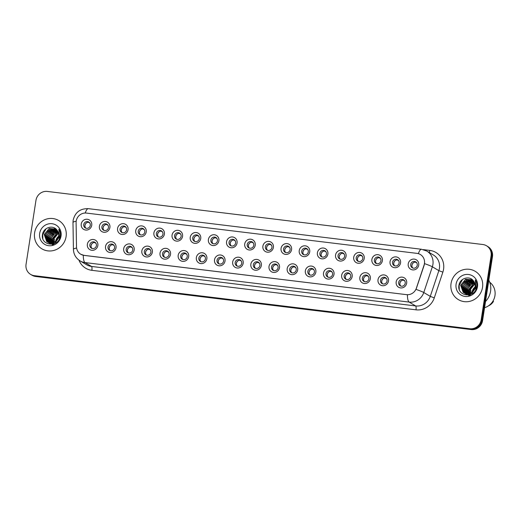 <?xml version="1.0" encoding="UTF-8"?>
<svg xmlns="http://www.w3.org/2000/svg" width="521" height="521" viewBox="0 0 521 521"><rect width="100%" height="100%" fill="white"/><g stroke="black" fill="none" stroke-linecap="round" stroke-linejoin="round"><path stroke-width="0.78" d="M116.02 247.749A5.49 5.249 120.7 0 1 109.938 252.503A5.49 5.249 120.7 0 1 105.529 246.472A5.49 5.249 120.7 0 1 111.605 241.718A5.49 5.249 120.7 0 1 116.02 247.749M108.016 247.019A3.432 3.282 -59.3 0 0 109.54 250.373A3.432 3.282 -59.3 0 0 114.574 247.82A3.432 3.282 -59.3 0 0 113.044 244.466A3.432 3.282 -59.3 0 0 108.016 247.019M134.184 249.963A5.49 5.249 120.7 0 1 128.101 254.717A5.49 5.249 120.7 0 1 123.692 248.686A5.49 5.249 120.7 0 1 129.775 243.932A5.49 5.249 120.7 0 1 134.184 249.963M126.18 249.233A3.432 3.282 -59.3 0 0 127.71 252.587A3.432 3.282 -59.3 0 0 132.738 250.034A3.432 3.282 -59.3 0 0 131.207 246.68A3.432 3.282 -59.3 0 0 126.18 249.233M152.353 252.177A5.49 5.249 120.7 0 1 146.271 256.931A5.49 5.249 120.7 0 1 141.855 250.901A5.49 5.249 120.7 0 1 147.938 246.146A5.49 5.249 120.7 0 1 152.353 252.177M144.343 251.448A3.432 3.282 -59.3 0 0 145.873 254.802A3.432 3.282 -59.3 0 0 150.901 252.249A3.432 3.282 -59.3 0 0 149.377 248.895A3.432 3.282 -59.3 0 0 144.343 251.448M170.517 254.391A5.49 5.249 120.7 0 1 164.434 259.145A5.49 5.249 120.7 0 1 160.025 253.115A5.49 5.249 120.7 0 1 166.101 248.361A5.49 5.249 120.7 0 1 170.517 254.391M162.513 253.662A3.432 3.282 -59.3 0 0 164.037 257.016A3.432 3.282 -59.3 0 0 169.071 254.463A3.432 3.282 -59.3 0 0 167.541 251.109A3.432 3.282 -59.3 0 0 162.513 253.662M188.68 256.606A5.49 5.249 120.7 0 1 182.597 261.36A5.49 5.249 120.7 0 1 178.189 255.329A5.49 5.249 120.7 0 1 184.271 250.575A5.49 5.249 120.7 0 1 188.68 256.606M180.676 255.876A3.432 3.282 -59.3 0 0 182.207 259.23A3.432 3.282 -59.3 0 0 187.234 256.677A3.432 3.282 -59.3 0 0 185.71 253.323A3.432 3.282 -59.3 0 0 180.676 255.876M206.85 258.82A5.49 5.249 120.7 0 1 200.767 263.574A5.49 5.249 120.7 0 1 196.352 257.543A5.49 5.249 120.7 0 1 202.435 252.789A5.49 5.249 120.7 0 1 206.85 258.82M198.84 258.09A3.432 3.282 -59.3 0 0 200.37 261.444A3.432 3.282 -59.3 0 0 205.398 258.891A3.432 3.282 -59.3 0 0 203.874 255.537A3.432 3.282 -59.3 0 0 198.84 258.09M225.013 261.034A5.49 5.249 120.7 0 1 218.931 265.788A5.49 5.249 120.7 0 1 214.522 259.758A5.49 5.249 120.7 0 1 220.598 255.003A5.49 5.249 120.7 0 1 225.013 261.034M217.01 260.305A3.432 3.282 -59.3 0 0 218.533 263.652A3.432 3.282 -59.3 0 0 223.568 261.106A3.432 3.282 -59.3 0 0 222.037 257.752A3.432 3.282 -59.3 0 0 217.01 260.305M243.177 263.248A5.49 5.249 120.7 0 1 237.101 268.002A5.49 5.249 120.7 0 1 232.685 261.972A5.49 5.249 120.7 0 1 238.768 257.218A5.49 5.249 120.7 0 1 243.177 263.248M235.173 262.519A3.432 3.282 -59.3 0 0 236.703 265.866A3.432 3.282 -59.3 0 0 241.731 263.32A3.432 3.282 -59.3 0 0 240.207 259.966A3.432 3.282 -59.3 0 0 235.173 262.519M261.347 265.463A5.49 5.249 120.7 0 1 255.264 270.217A5.49 5.249 120.7 0 1 250.848 264.186A5.49 5.249 120.7 0 1 256.931 259.432A5.49 5.249 120.7 0 1 261.347 265.463M253.336 264.733A3.432 3.282 -59.3 0 0 254.867 268.081A3.432 3.282 -59.3 0 0 259.894 265.534A3.432 3.282 -59.3 0 0 258.37 262.18A3.432 3.282 -59.3 0 0 253.336 264.733M279.51 267.677A5.49 5.249 120.7 0 1 273.427 272.431A5.49 5.249 120.7 0 1 269.018 266.4A5.49 5.249 120.7 0 1 275.095 261.646A5.49 5.249 120.7 0 1 279.51 267.677M271.506 266.947A3.432 3.282 -59.3 0 0 273.03 270.295A3.432 3.282 -59.3 0 0 278.064 267.748A3.432 3.282 -59.3 0 0 276.534 264.394A3.432 3.282 -59.3 0 0 271.506 266.947M297.673 269.891A5.49 5.249 120.7 0 1 291.597 274.645A5.49 5.249 120.7 0 1 287.182 268.615A5.49 5.249 120.7 0 1 293.264 263.86A5.49 5.249 120.7 0 1 297.673 269.891M289.669 269.162A3.432 3.282 -59.3 0 0 291.2 272.509A3.432 3.282 -59.3 0 0 296.228 269.963A3.432 3.282 -59.3 0 0 294.704 266.609A3.432 3.282 -59.3 0 0 289.669 269.162M315.843 272.105A5.49 5.249 120.7 0 1 309.761 276.859A5.49 5.249 120.7 0 1 305.345 270.829A5.49 5.249 120.7 0 1 311.428 266.075A5.49 5.249 120.7 0 1 315.843 272.105M307.833 271.376A3.432 3.282 -59.3 0 0 309.363 274.723A3.432 3.282 -59.3 0 0 314.391 272.177A3.432 3.282 -59.3 0 0 312.867 268.823A3.432 3.282 -59.3 0 0 307.833 271.376M334.007 274.32A5.49 5.249 120.7 0 1 327.924 279.074A5.49 5.249 120.7 0 1 323.515 273.043A5.49 5.249 120.7 0 1 329.598 268.289A5.49 5.249 120.7 0 1 334.007 274.32M326.003 273.59A3.432 3.282 -59.3 0 0 327.527 276.938A3.432 3.282 -59.3 0 0 332.561 274.391A3.432 3.282 -59.3 0 0 331.03 271.037A3.432 3.282 -59.3 0 0 326.003 273.59M352.17 276.534A5.49 5.249 120.7 0 1 346.094 281.281A5.49 5.249 120.7 0 1 341.678 275.257A5.49 5.249 120.7 0 1 347.761 270.503A5.49 5.249 120.7 0 1 352.17 276.534M344.166 275.804A3.432 3.282 -59.3 0 0 345.697 279.152A3.432 3.282 -59.3 0 0 350.724 276.605A3.432 3.282 -59.3 0 0 349.2 273.251A3.432 3.282 -59.3 0 0 344.166 275.804M370.34 278.748A5.49 5.249 120.7 0 1 364.257 283.496A5.49 5.249 120.7 0 1 359.842 277.472A5.49 5.249 120.7 0 1 365.924 272.717A5.49 5.249 120.7 0 1 370.34 278.748M362.336 278.019A3.432 3.282 -59.3 0 0 363.86 281.366A3.432 3.282 -59.3 0 0 368.894 278.82A3.432 3.282 -59.3 0 0 367.364 275.466A3.432 3.282 -59.3 0 0 362.336 278.019M388.503 280.962A5.49 5.249 120.7 0 1 382.421 285.71A5.49 5.249 120.7 0 1 378.012 279.679A5.49 5.249 120.7 0 1 384.094 274.932A5.49 5.249 120.7 0 1 388.503 280.962M380.499 280.233A3.432 3.282 -59.3 0 0 382.023 283.58A3.432 3.282 -59.3 0 0 387.057 281.027A3.432 3.282 -59.3 0 0 385.527 277.68A3.432 3.282 -59.3 0 0 380.499 280.233M406.667 283.177A5.49 5.249 120.7 0 1 400.59 287.924A5.49 5.249 120.7 0 1 396.175 281.894A5.49 5.249 120.7 0 1 402.258 277.146A5.49 5.249 120.7 0 1 406.667 283.177M398.663 282.447A3.432 3.282 -59.3 0 0 400.193 285.795A3.432 3.282 -59.3 0 0 405.221 283.242A3.432 3.282 -59.3 0 0 403.697 279.894A3.432 3.282 -59.3 0 0 398.663 282.447M97.85 245.534A5.49 5.249 120.7 0 1 91.774 250.288A5.49 5.249 120.7 0 1 87.359 244.258A5.49 5.249 120.7 0 1 93.441 239.504A5.49 5.249 120.7 0 1 97.85 245.534M89.846 244.805A3.432 3.282 -59.3 0 0 91.377 248.159A3.432 3.282 -59.3 0 0 96.405 245.606A3.432 3.282 -59.3 0 0 94.881 242.252A3.432 3.282 -59.3 0 0 89.846 244.805M109.898 227.508A5.49 5.249 120.7 0 1 103.816 232.255A5.49 5.249 120.7 0 1 99.407 226.225A5.49 5.249 120.7 0 1 105.489 221.477A5.49 5.249 120.7 0 1 109.898 227.508M101.895 226.778A3.432 3.282 -59.3 0 0 103.419 230.126A3.432 3.282 -59.3 0 0 108.453 227.573A3.432 3.282 -59.3 0 0 106.922 224.225A3.432 3.282 -59.3 0 0 101.895 226.778M128.062 229.722A5.49 5.249 120.7 0 1 121.986 234.47A5.49 5.249 120.7 0 1 117.57 228.439A5.49 5.249 120.7 0 1 123.653 223.691A5.49 5.249 120.7 0 1 128.062 229.722M120.058 228.993A3.432 3.282 -59.3 0 0 121.588 232.34A3.432 3.282 -59.3 0 0 126.616 229.787A3.432 3.282 -59.3 0 0 125.092 226.44A3.432 3.282 -59.3 0 0 120.058 228.993M146.232 231.936A5.49 5.249 120.7 0 1 140.149 236.684A5.49 5.249 120.7 0 1 135.74 230.653A5.49 5.249 120.7 0 1 141.816 225.906A5.49 5.249 120.7 0 1 146.232 231.936M138.228 231.207A3.432 3.282 -59.3 0 0 139.752 234.554A3.432 3.282 -59.3 0 0 144.786 232.001A3.432 3.282 -59.3 0 0 143.255 228.654A3.432 3.282 -59.3 0 0 138.228 231.207M164.395 234.15A5.49 5.249 120.7 0 1 158.312 238.898A5.49 5.249 120.7 0 1 153.903 232.867A5.49 5.249 120.7 0 1 159.986 228.12A5.49 5.249 120.7 0 1 164.395 234.15M156.391 233.421A3.432 3.282 -59.3 0 0 157.922 236.768A3.432 3.282 -59.3 0 0 162.949 234.216A3.432 3.282 -59.3 0 0 161.419 230.868A3.432 3.282 -59.3 0 0 156.391 233.421M182.558 236.365A5.49 5.249 120.7 0 1 176.482 241.112A5.49 5.249 120.7 0 1 172.067 235.082A5.49 5.249 120.7 0 1 178.149 230.334A5.49 5.249 120.7 0 1 182.558 236.365M174.555 235.629A3.432 3.282 -59.3 0 0 176.085 238.983A3.432 3.282 -59.3 0 0 181.113 236.43A3.432 3.282 -59.3 0 0 179.589 233.082A3.432 3.282 -59.3 0 0 174.555 235.629M200.728 238.579A5.49 5.249 120.7 0 1 194.646 243.327A5.49 5.249 120.7 0 1 190.237 237.296A5.49 5.249 120.7 0 1 196.313 232.548A5.49 5.249 120.7 0 1 200.728 238.579M192.724 237.843A3.432 3.282 -59.3 0 0 194.248 241.197A3.432 3.282 -59.3 0 0 199.282 238.644A3.432 3.282 -59.3 0 0 197.752 235.297A3.432 3.282 -59.3 0 0 192.724 237.843M218.892 240.793A5.49 5.249 120.7 0 1 212.809 245.541A5.49 5.249 120.7 0 1 208.4 239.51A5.49 5.249 120.7 0 1 214.483 234.763A5.49 5.249 120.7 0 1 218.892 240.793M210.888 240.057A3.432 3.282 -59.3 0 0 212.418 243.411A3.432 3.282 -59.3 0 0 217.446 240.858A3.432 3.282 -59.3 0 0 215.915 237.511A3.432 3.282 -59.3 0 0 210.888 240.057M237.055 243.007A5.49 5.249 120.7 0 1 230.979 247.755A5.49 5.249 120.7 0 1 226.563 241.724A5.49 5.249 120.7 0 1 232.646 236.977A5.49 5.249 120.7 0 1 237.055 243.007M229.051 242.272A3.432 3.282 -59.3 0 0 230.582 245.625A3.432 3.282 -59.3 0 0 235.609 243.073A3.432 3.282 -59.3 0 0 234.085 239.725A3.432 3.282 -59.3 0 0 229.051 242.272M255.225 245.215A5.49 5.249 120.7 0 1 249.142 249.969A5.49 5.249 120.7 0 1 244.733 243.939A5.49 5.249 120.7 0 1 250.809 239.191A5.49 5.249 120.7 0 1 255.225 245.215M247.221 244.486A3.432 3.282 -59.3 0 0 248.745 247.84A3.432 3.282 -59.3 0 0 253.779 245.287A3.432 3.282 -59.3 0 0 252.249 241.939A3.432 3.282 -59.3 0 0 247.221 244.486M273.388 247.429A5.49 5.249 120.7 0 1 267.306 252.184A5.49 5.249 120.7 0 1 262.897 246.153A5.49 5.249 120.7 0 1 268.979 241.405A5.49 5.249 120.7 0 1 273.388 247.429M265.384 246.7A3.432 3.282 -59.3 0 0 266.915 250.054A3.432 3.282 -59.3 0 0 271.942 247.501A3.432 3.282 -59.3 0 0 270.412 244.154A3.432 3.282 -59.3 0 0 265.384 246.7M291.558 249.644A5.49 5.249 120.7 0 1 285.475 254.398A5.49 5.249 120.7 0 1 281.06 248.367A5.49 5.249 120.7 0 1 287.143 243.613A5.49 5.249 120.7 0 1 291.558 249.644M283.548 248.914A3.432 3.282 -59.3 0 0 285.078 252.268A3.432 3.282 -59.3 0 0 290.106 249.715A3.432 3.282 -59.3 0 0 288.582 246.368A3.432 3.282 -59.3 0 0 283.548 248.914M309.721 251.858A5.49 5.249 120.7 0 1 303.639 256.612A5.49 5.249 120.7 0 1 299.23 250.581A5.49 5.249 120.7 0 1 305.306 245.827A5.49 5.249 120.7 0 1 309.721 251.858M301.718 251.129A3.432 3.282 -59.3 0 0 303.242 254.482A3.432 3.282 -59.3 0 0 308.276 251.93A3.432 3.282 -59.3 0 0 306.745 248.582A3.432 3.282 -59.3 0 0 301.718 251.129M327.885 254.072A5.49 5.249 120.7 0 1 321.802 258.826A5.49 5.249 120.7 0 1 317.393 252.796A5.49 5.249 120.7 0 1 323.476 248.042A5.49 5.249 120.7 0 1 327.885 254.072M319.881 253.343A3.432 3.282 -59.3 0 0 321.411 256.697A3.432 3.282 -59.3 0 0 326.439 254.144A3.432 3.282 -59.3 0 0 324.915 250.796A3.432 3.282 -59.3 0 0 319.881 253.343M346.055 256.286A5.49 5.249 120.7 0 1 339.972 261.041A5.49 5.249 120.7 0 1 335.557 255.01A5.49 5.249 120.7 0 1 341.639 250.256A5.49 5.249 120.7 0 1 346.055 256.286M338.044 255.557A3.432 3.282 -59.3 0 0 339.575 258.911A3.432 3.282 -59.3 0 0 344.602 256.358A3.432 3.282 -59.3 0 0 343.078 253.004A3.432 3.282 -59.3 0 0 338.044 255.557M364.218 258.501A5.49 5.249 120.7 0 1 358.135 263.255A5.49 5.249 120.7 0 1 353.726 257.224A5.49 5.249 120.7 0 1 359.803 252.47A5.49 5.249 120.7 0 1 364.218 258.501M356.214 257.771A3.432 3.282 -59.3 0 0 357.738 261.125A3.432 3.282 -59.3 0 0 362.772 258.572A3.432 3.282 -59.3 0 0 361.242 255.218A3.432 3.282 -59.3 0 0 356.214 257.771M382.381 260.715A5.49 5.249 120.7 0 1 376.305 265.469A5.49 5.249 120.7 0 1 371.89 259.438A5.49 5.249 120.7 0 1 377.972 254.684A5.49 5.249 120.7 0 1 382.381 260.715M374.378 259.986A3.432 3.282 -59.3 0 0 375.908 263.339A3.432 3.282 -59.3 0 0 380.936 260.787A3.432 3.282 -59.3 0 0 379.412 257.433A3.432 3.282 -59.3 0 0 374.378 259.986M400.551 262.929A5.49 5.249 120.7 0 1 394.469 267.683A5.49 5.249 120.7 0 1 390.053 261.653A5.49 5.249 120.7 0 1 396.136 256.899A5.49 5.249 120.7 0 1 400.551 262.929M392.541 262.2A3.432 3.282 -59.3 0 0 394.071 265.554A3.432 3.282 -59.3 0 0 399.099 263.001A3.432 3.282 -59.3 0 0 397.575 259.647A3.432 3.282 -59.3 0 0 392.541 262.2M418.715 265.143A5.49 5.249 120.7 0 1 412.632 269.898A5.49 5.249 120.7 0 1 408.223 263.867A5.49 5.249 120.7 0 1 414.306 259.113A5.49 5.249 120.7 0 1 418.715 265.143M410.711 264.414A3.432 3.282 -59.3 0 0 412.235 267.768A3.432 3.282 -59.3 0 0 417.269 265.215A3.432 3.282 -59.3 0 0 415.738 261.861A3.432 3.282 -59.3 0 0 410.711 264.414M91.735 225.293A5.49 5.249 120.7 0 1 85.652 230.041A5.49 5.249 120.7 0 1 81.243 224.01A5.49 5.249 120.7 0 1 87.32 219.263A5.49 5.249 120.7 0 1 91.735 225.293M83.731 224.564A3.432 3.282 -59.3 0 0 85.255 227.911A3.432 3.282 -59.3 0 0 90.289 225.359A3.432 3.282 -59.3 0 0 88.759 222.011A3.432 3.282 -59.3 0 0 83.731 224.564M110.191 250.66A3.432 3.282 120.7 0 1 113.611 244.896M128.355 252.874A3.432 3.282 120.7 0 1 131.774 247.11M146.525 255.088A3.432 3.282 120.7 0 1 149.944 249.325M164.688 257.302A3.432 3.282 120.7 0 1 168.107 251.539M182.851 259.517A3.432 3.282 120.7 0 1 186.271 253.753M201.021 261.731A3.432 3.282 120.7 0 1 204.44 255.967M219.185 263.945A3.432 3.282 120.7 0 1 222.604 258.182M237.348 266.159A3.432 3.282 120.7 0 1 240.774 260.396M255.518 268.374A3.432 3.282 120.7 0 1 258.937 262.61M273.681 270.588A3.432 3.282 120.7 0 1 277.1 264.824M291.845 272.802A3.432 3.282 120.7 0 1 295.27 267.039M310.015 275.016A3.432 3.282 120.7 0 1 313.434 269.253M328.178 277.231A3.432 3.282 120.7 0 1 331.597 271.467M346.341 279.445A3.432 3.282 120.7 0 1 349.767 273.681M364.511 281.659A3.432 3.282 120.7 0 1 367.93 275.896M382.675 283.873A3.432 3.282 120.7 0 1 386.094 278.11M400.838 286.088A3.432 3.282 120.7 0 1 404.263 280.324M92.022 248.445A3.432 3.282 120.7 0 1 95.447 242.682M104.07 230.419A3.432 3.282 120.7 0 1 107.489 224.655M122.233 232.633A3.432 3.282 120.7 0 1 125.659 226.869M140.403 234.847A3.432 3.282 120.7 0 1 143.822 229.084M158.566 237.062A3.432 3.282 120.7 0 1 161.985 231.298M176.73 239.276A3.432 3.282 120.7 0 1 180.155 233.512M194.9 241.49A3.432 3.282 120.7 0 1 198.319 235.726M213.063 243.704A3.432 3.282 120.7 0 1 216.482 237.941M231.226 245.919A3.432 3.282 120.7 0 1 234.652 240.155M249.396 248.133A3.432 3.282 120.7 0 1 252.815 242.369M267.56 250.347A3.432 3.282 120.7 0 1 270.979 244.583M285.729 252.561A3.432 3.282 120.7 0 1 289.148 246.798M303.893 254.776A3.432 3.282 120.7 0 1 307.312 249.012M322.056 256.99A3.432 3.282 120.7 0 1 325.475 251.22M340.226 259.197A3.432 3.282 120.7 0 1 343.645 253.434M358.389 261.412A3.432 3.282 120.7 0 1 361.808 255.648M376.553 263.626A3.432 3.282 120.7 0 1 379.978 257.862M394.723 265.84A3.432 3.282 120.7 0 1 398.142 260.077M412.886 268.055A3.432 3.282 120.7 0 1 416.305 262.291M85.906 228.205A3.432 3.282 120.7 0 1 89.325 222.441M76.105 222.695A9.267 8.857 120.7 0 1 76.209 221.099A9.267 8.857 120.7 0 1 86.473 213.082L416.995 253.369A9.267 8.857 120.7 0 1 420.317 254.495A9.267 8.857 120.7 0 1 424.061 265.104L416.364 288.198A9.267 8.857 120.7 0 1 406.484 294.652L84.05 255.355A9.267 8.857 120.7 0 1 80.735 254.222A9.267 8.857 120.7 0 1 76.496 246.772L76.105 222.695M34.614 232.789A16.47 15.747 -59.3 0 0 41.947 248.875A16.47 15.747 -59.3 0 0 66.089 236.625A16.47 15.747 -59.3 0 0 58.756 220.546A16.47 15.747 -59.3 0 0 34.614 232.789A16.47 15.747 -59.3 0 0 41.947 248.875A16.47 15.747 -59.3 0 0 66.089 236.625A16.47 15.747 -59.3 0 0 58.756 220.546A16.47 15.747 -59.3 0 0 34.614 232.789M451.043 283.548A16.47 15.747 -59.3 0 0 458.376 299.634A16.47 15.747 -59.3 0 0 482.524 287.384A16.47 15.747 -59.3 0 0 475.191 271.298A16.47 15.747 -59.3 0 0 451.043 283.548A16.47 15.747 -59.3 0 0 458.376 299.634A16.47 15.747 -59.3 0 0 482.524 287.384A16.47 15.747 -59.3 0 0 475.191 271.298A16.47 15.747 -59.3 0 0 451.043 283.548M30.635 274.411L32.022 275.238A10.296 9.84 -59.3 0 0 35.708 276.488L471.16 329.565A10.296 9.84 -59.3 0 0 482.563 320.656L492.475 256.638L491.778 256.228A10.296 9.84 -59.3 0 0 487.194 246.179A10.296 9.84 -59.3 0 1 491.778 256.228L481.866 320.246L491.778 256.228L491.082 255.818A10.296 9.84 -59.3 0 0 486.503 245.762A10.296 9.84 -59.3 0 0 482.811 244.512L47.359 191.435A10.296 9.84 -59.3 0 0 35.962 200.344L26.05 264.362A10.296 9.84 -59.3 0 0 30.635 274.411A10.296 9.84 -59.3 0 0 34.321 275.668L469.773 328.738A10.296 9.84 -59.3 0 0 481.176 319.829L491.082 255.818M471.16 329.565L470.47 329.155A10.296 9.84 -59.3 0 0 481.866 320.246A10.296 9.84 -59.3 0 1 470.47 329.155L35.018 276.078L470.47 329.155L469.773 328.738M31.325 274.821A10.296 9.84 -59.3 0 0 35.018 276.078A10.296 9.84 -59.3 0 1 31.325 274.821M424.622 262.226L424.185 265.182L416.032 289.376A12.009 0.781 18.4 0 1 423.775 292.515A13.728 13.123 120.7 0 1 409.135 302.082A12.009 3.256 96.9 0 1 407.415 294.762L84.141 255.407L80.781 254.255M492.475 256.638A10.296 9.84 -59.3 0 0 487.89 246.589L486.503 245.762M87.059 222.552A3.777 3.608 -59.3 0 0 84.916 226.16M89.853 223.092L88.498 222.291M95.968 243.34L94.62 242.539M93.181 242.799A3.777 3.608 -59.3 0 0 91.038 246.407M105.222 224.766A3.777 3.608 -59.3 0 0 103.086 228.374M108.016 225.306L106.668 224.505M123.392 226.98A3.777 3.608 -59.3 0 0 121.25 230.588M126.18 227.521L124.832 226.72M141.556 229.194A3.777 3.608 -59.3 0 0 139.413 232.802M144.35 229.735L142.995 228.934M159.719 231.409A3.777 3.608 -59.3 0 0 157.583 235.017M162.513 231.949L161.165 231.148M114.138 245.554L112.783 244.753M111.344 245.013A3.777 3.608 -59.3 0 0 109.208 248.615M132.301 247.768L130.953 246.967M129.508 247.228A3.777 3.608 -59.3 0 0 127.371 250.829M150.465 249.982L149.117 249.181M147.677 249.442A3.777 3.608 -59.3 0 0 145.535 253.043M55.604 241.659A7.756 7.418 -59.3 0 0 55.552 242.721M54.177 243.3L54.067 242.545M54.041 242.272L54.431 239.36L53.539 239.067M53.305 243.515L53.122 242.877M53.077 242.649L53.051 239.81L57.961 233.773L58.599 233.545M53.845 244.356L53.324 239.973L53.604 238.872L54.431 239.36M52.771 244.141L52.582 243.782M52.497 243.613L52.269 243.06M52.204 242.858L51.95 239.152L56.861 233.115L58.391 232.666M53.214 244.577L52.224 239.315L58.45 232.874M51.397 242.955L50.843 238.501L55.76 232.464L58.111 231.904M52.706 244.72L51.123 238.664L53.546 234.222L58.183 232.092M50.648 242.968L49.742 237.843L54.653 231.812L57.779 231.233M52.347 244.805L50.016 238.006L52.771 233.278L57.864 231.396M49.944 242.897L48.642 237.192L53.552 231.155L57.401 230.627M50.544 243.463L48.915 237.355L51.612 232.672L57.499 230.77M51.065 244.154L50.387 243.73M50.25 243.639L49.873 243.333M49.749 243.229L49.391 242.89M49.28 242.766L47.541 236.541L52.452 230.503L56.991 230.087M49.905 243.281L47.815 236.703L50.719 231.838L57.095 230.217M52.321 244.232L49.28 243.073M49.15 242.981L48.772 242.682M48.648 242.578L46.441 235.883L51.351 229.846L56.6 229.624M49.3 243.053L46.714 236.046L49.521 231.265L56.6 229.709M59.609 236.71L55.063 242.962L48.179 242.421M48.049 242.33L45.334 235.231L50.244 229.194L56.242 229.247M59.882 236.873L59.374 238.833M55.343 243.125L48.583 242.682M48.199 242.395L45.614 235.394L48.44 230.601L56.092 229.247M56.203 240.754L58.632 236.13C58.945 233.825 58.391 231.799 56.965 230.061C53.077 224.551 43.621 227.475 42.598 234.053C39.817 245.638 58.215 248.139 60.182 236.619L60.286 236.052C60.651 233.545 60.182 231.252 58.88 229.175L59.446 236.091L56.203 240.754L53.963 242.311L47.483 242.031L46.734 241.516L44.233 234.574L49.143 228.537L56.053 229.071M57.538 239.588L53.22 242.845L47.483 242.031M47.619 242.109L44.506 234.737L48.642 229.077L55.454 228.778M39.661 233.408A11.188 10.694 -59.3 0 0 48.648 245.697A11.188 10.694 -59.3 0 0 61.042 236.013A11.188 10.694 -59.3 0 0 52.054 223.724A11.188 10.694 -59.3 0 0 39.661 233.408M58.612 236.254A7.756 7.418 -59.3 0 0 55.662 241.243M42.846 238.735L42.735 234.75L46.115 228.712M472.033 292.418A7.756 7.418 -59.3 0 0 471.987 293.473M485.526 301.509A18.535 17.714 -59.3 0 0 490.567 291.232A18.535 17.714 -59.3 0 0 488.835 280.122M484.569 307.716A14.588 13.943 -59.3 0 0 494.95 295.609A14.588 13.943 -59.3 0 0 489.747 282.239M470.606 294.059L470.496 293.303M470.476 293.03L470.867 290.119L469.975 289.826M469.734 294.274L469.558 293.629M469.506 293.401L469.48 290.562L474.39 284.531L475.035 284.297M470.274 295.114L469.76 290.725L470.04 289.624L470.867 290.119M469.206 294.893L469.017 294.541M468.933 294.372L468.705 293.811M468.633 293.616L468.379 289.91L473.289 283.873L474.82 283.424M469.649 295.335L468.659 290.073L474.878 283.632M467.832 293.714L467.278 289.253L472.189 283.222L474.54 282.662M469.141 295.479L467.552 289.422L469.981 284.98L474.618 282.844M467.083 293.72L466.178 288.601L471.088 282.564L474.208 281.985M468.783 295.563L466.451 288.764L469.2 284.03L474.299 282.148M466.373 293.655L465.077 287.95L469.988 281.913L473.83 281.386M466.972 294.215L465.351 288.113L468.04 283.424L473.928 281.529M467.493 294.912L466.816 294.489M466.686 294.391L466.302 294.091M466.178 293.987L465.826 293.642M465.709 293.525L463.97 287.292L468.88 281.255L473.42 280.845M466.334 294.039L464.244 287.455L467.148 282.597L473.524 280.975M468.75 294.99L465.715 293.831M465.585 293.74L465.201 293.44M465.077 293.33L462.869 286.641L467.78 280.604L473.035 280.383M465.728 293.805L463.143 286.804L465.956 282.017L473.035 280.461M476.044 287.468L471.498 293.72L464.615 293.18M464.478 293.082L461.769 285.983L466.679 279.953L472.671 280.005M476.318 287.631L475.803 289.591M471.779 293.877L465.019 293.44M464.628 293.154L462.042 286.146L464.869 281.36L472.527 279.998M472.632 291.506L475.061 286.882C475.373 284.583 474.82 282.558 473.4 280.819C469.512 275.309 460.05 278.234 459.027 284.811C456.253 296.39 474.644 298.898 476.617 287.377L476.722 286.804C477.08 284.303 476.611 282.011 475.315 279.927L475.875 286.843L472.632 291.506L470.398 293.062L463.911 292.782L463.169 292.268L460.668 285.332L465.579 279.295L472.482 279.829M473.973 290.347L469.655 293.603L463.911 292.782M464.055 292.867L460.942 285.495L465.071 279.829L471.889 279.536M456.09 284.16A11.188 10.694 -59.3 0 0 465.084 296.449A11.188 10.694 -59.3 0 0 477.477 286.771A11.188 10.694 -59.3 0 0 468.483 274.482A11.188 10.694 -59.3 0 0 456.09 284.16M488.359 305.918A10.98 10.498 -59.3 0 0 493.491 301.359L492.983 301.06M475.041 287.012A7.756 7.418 -59.3 0 0 472.091 291.994M459.281 289.494L459.17 285.508L462.544 279.471M177.889 233.623A3.777 3.608 -59.3 0 0 175.746 237.231M180.676 234.163L179.328 233.362M196.052 235.837A3.777 3.608 -59.3 0 0 193.91 239.445M198.846 236.378L197.492 235.577M214.216 238.051A3.777 3.608 -59.3 0 0 212.08 241.659M217.01 238.592L215.661 237.791M168.635 252.197L167.28 251.396M165.841 251.656A3.777 3.608 -59.3 0 0 163.705 255.257M186.798 254.411L185.45 253.61M184.004 253.87A3.777 3.608 -59.3 0 0 181.868 257.472M204.961 256.625L203.613 255.824M202.174 256.085A3.777 3.608 -59.3 0 0 200.031 259.686M232.386 240.266A3.777 3.608 -59.3 0 0 230.243 243.874M235.173 240.806L233.825 240.005M250.549 242.48A3.777 3.608 -59.3 0 0 248.413 246.088M253.343 243.02L251.988 242.219M268.712 244.694A3.777 3.608 -59.3 0 0 266.576 248.302M271.506 245.235L270.158 244.434M286.882 246.908A3.777 3.608 -59.3 0 0 284.74 250.516M289.669 247.449L288.321 246.648M305.046 249.123A3.777 3.608 -59.3 0 0 302.909 252.731M307.839 249.663L306.485 248.862M223.131 258.839L221.777 258.038M220.337 258.299A3.777 3.608 -59.3 0 0 218.201 261.9M241.295 261.054L239.947 260.253M238.507 260.513A3.777 3.608 -59.3 0 0 236.365 264.114M259.458 263.268L258.11 262.467M256.671 262.727A3.777 3.608 -59.3 0 0 254.528 266.329M277.628 265.482L276.273 264.681M274.834 264.942A3.777 3.608 -59.3 0 0 272.698 268.543M295.791 267.696L294.443 266.889M293.004 267.156A3.777 3.608 -59.3 0 0 290.861 270.757M323.209 251.337A3.777 3.608 -59.3 0 0 321.073 254.945M326.003 251.877L324.655 251.076M341.379 253.551A3.777 3.608 -59.3 0 0 339.236 257.159M344.166 254.092L342.818 253.291M359.542 255.765A3.777 3.608 -59.3 0 0 357.406 259.373M362.336 256.306L360.981 255.505M377.712 257.98A3.777 3.608 -59.3 0 0 375.569 261.588M380.499 258.52L379.151 257.719M395.875 260.194A3.777 3.608 -59.3 0 0 393.733 263.802M398.663 260.734L397.315 259.933M414.039 262.408A3.777 3.608 -59.3 0 0 411.903 266.016M416.833 262.949L415.478 262.148M313.955 269.911L312.607 269.103M311.167 269.37A3.777 3.608 -59.3 0 0 309.025 272.971M332.124 272.118L330.77 271.317M329.331 271.584A3.777 3.608 -59.3 0 0 327.195 275.186M350.288 274.333L348.94 273.532M347.5 273.799A3.777 3.608 -59.3 0 0 345.358 277.4M368.458 276.547L367.103 275.746M365.664 276.013A3.777 3.608 -59.3 0 0 363.521 279.614M386.621 278.761L385.273 277.96M383.827 278.227A3.777 3.608 -59.3 0 0 381.691 281.828M404.784 280.975L403.436 280.174M401.997 280.435A3.777 3.608 -59.3 0 0 399.854 284.043M423.358 249.624L429.779 250.406A3.432 0.931 -83.1 0 1 429.219 252.503M429.779 250.406A17.16 16.398 120.7 0 1 443.566 269.246A17.16 16.398 120.7 0 1 442.87 272.144L434.286 297.875A17.16 16.398 120.7 0 1 415.986 309.826L91.859 270.321A17.16 16.398 120.7 0 1 78.964 260.155M439.424 268.335A13.728 13.123 -59.3 0 0 433.309 254.932L426.803 251.07A13.728 13.123 120.7 0 1 432.912 264.473A13.728 13.123 120.7 0 1 432.352 266.785L423.775 292.515L430.281 296.377L438.858 270.653A13.728 13.123 -59.3 0 0 439.424 268.335M418.37 253.649A12.009 3.256 -83.1 0 1 421.515 249.266L88.368 208.66C80.182 208.452 75.109 212.308 73.142 220.233L72.986 222.558A12.009 1.915 -0.9 0 1 76.196 221.204M72.986 222.558L73.422 249.39C73.65 254.372 75.871 258.208 80.091 260.904A13.728 13.123 120.7 0 0 85.008 262.577L91.514 266.439L415.641 305.944L409.135 302.082L85.008 262.577A12.009 3.256 -83.1 0 1 83.288 255.257M73.422 249.39A12.009 1.915 -0.9 0 1 76.607 248.035M424.543 263.626A12.009 0.781 18.4 0 1 432.352 266.785L438.858 270.653L442.87 272.144M88.368 208.66A12.009 3.256 96.9 0 0 85.229 213.017M34.321 275.668L35.708 276.488M481.176 319.829L482.563 320.656M415.986 309.826A3.432 0.931 -83.1 0 0 415.641 305.944A13.728 13.123 -59.3 0 0 430.281 296.377L434.286 297.875M80.091 260.904L86.597 264.766A13.728 13.123 -59.3 0 0 91.514 266.439A3.432 0.931 -83.1 0 1 91.859 270.321M426.803 251.07L421.515 249.266"/></g></svg>
